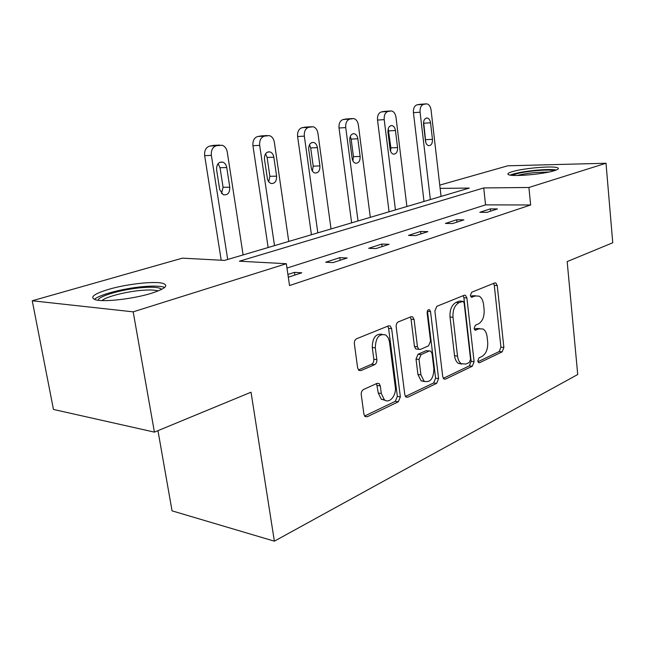 <?xml version="1.0" encoding="UTF-8"?>
<svg xmlns="http://www.w3.org/2000/svg" width="645" height="645" viewBox="0 0 645 645"><rect width="100%" height="100%" fill="white"/><g stroke="black" fill="none" stroke-linecap="round" stroke-linejoin="round"><path stroke-width="0.97" d="M477.784 361.007L478.622 362.675L479.582 362.716L502.173 351.856L503.874 347.462L497.239 285.55L495.836 282.953L494.755 282.921L471.688 292.25L470.407 295.378L471.39 297.208L475.292 295.99L479.098 296.128C481.517 297.514 483 300.272 483.54 304.392L484.121 309.664C484.459 316.631 482.557 321.379 478.405 323.919L475.381 325.249L474.115 328.402L475.026 330.143L478.953 328.837L483.016 328.99C485.25 330.377 486.62 333.005 487.12 336.883L487.693 342.084C488.023 348.985 486.137 353.758 482.025 356.419L479.041 357.846L477.784 361.007M108.336 289.444C126.468 284.034 154.542 280.897 162.911 283.381C169.03 285.477 165.185 288.783 151.373 293.298C133.757 298.829 104.224 302.279 95.702 299.828C89.252 297.498 93.461 294.039 108.336 289.444M512.444 171.626C523.684 168.151 553.587 165.596 557.683 167.821C559.207 168.547 558.054 169.514 554.208 170.715C543.348 174.255 512.452 176.899 508.574 174.682C506.938 173.9 508.228 172.884 512.444 171.626M363.482 389.532C361.845 390.523 361.103 392.241 361.256 394.675L363.909 414.235L364.981 416.493L367.158 416.775L398.288 401.811L400.368 396.844L391.628 328.636L390.249 326.015L388.524 325.846L356.62 338.738C354.968 339.657 354.21 341.358 354.371 343.833L357.628 367.9L358.854 370.359L360.926 370.625L374.672 364.643C376.269 363.699 376.994 362.022 376.849 359.612L375.301 347.897C375.664 337.529 379.195 333.247 385.887 335.053L388.25 337.827L389.395 341.302L395.288 386.992C396.675 395.441 389.257 404.181 384.339 399.731L381.308 393.498L380.316 385.952L379.139 383.565L377.148 383.332L363.482 389.532M439.753 185.115L507.776 165.805L606.01 163.249L612.75 242.762L567.165 261.596L577.726 374.503L274.367 541.171L251.034 392.208L154.413 432.126L133.184 311.849L32.25 300.772L182.446 258.145L224.573 260.403L469.27 188.082L440.132 188.38M606.01 163.249L528.908 187.485L483.734 187.937L239.424 261.201L286.34 263.716L133.184 311.849M286.34 263.716L289.532 285.55L530.65 204.981L528.908 187.485M442.72 376.64L443.897 379.002L445.485 379.115L472.293 366.223L474.099 361.668L466.891 297.934L465.472 295.313L464.231 295.257L436.826 306.327L434.875 310.995L442.72 376.64M436.657 383.356L407.809 397.231L405.955 397.046L404.81 394.716L396.175 326.781C396.038 324.395 396.731 322.774 398.271 321.911L411.115 316.719L412.679 316.848L414.082 319.477L417.46 346.8L418.75 349.308L420.387 349.437L428.562 345.841L430.538 341.1L427.135 312.978C427.192 310.511 427.99 309.439 429.538 309.753L430.529 311.6L438.592 378.607L436.657 383.356L433.666 382.945L405.423 396.473M154.413 432.126L53.462 409.446L32.25 300.772M157.96 430.658L172.054 510.856L274.367 541.171M530.65 204.981L485.556 204.876L286.977 268.062M485.556 204.876L483.734 187.937M287.912 274.472L294.426 272.359L301.796 272.803L288.315 277.205M325.677 262.233L339.834 257.645L347.179 257.984L333.038 262.604L325.677 262.233M368.682 248.301L381.767 244.06L389.08 244.302L376.003 248.575L368.682 248.301M408.478 235.401L420.621 231.466L427.877 231.636L415.759 235.594L408.478 235.401M445.429 223.428L456.716 219.768L463.908 219.872L452.645 223.549L445.429 223.428M479.816 212.286L490.337 208.875L497.464 208.916L486.959 212.342L479.816 212.286M490.337 208.875L490.579 211.157M456.716 219.768L456.982 222.13M420.621 231.466L420.911 233.909M381.767 244.06L382.09 246.583M339.834 257.645L340.189 260.266M294.426 272.359L294.821 275.084M479.751 328.563L475.986 328.563L478.953 328.837M474.341 329.289L475.986 328.563M475.857 295.797L472.317 295.789L475.292 295.99M470.705 296.442L472.317 295.789M477.945 361.732L499.23 351.533L500.939 347.147L494.288 285.372L493.594 283.397M443.276 378.341L469.326 365.86L471.14 361.313L463.908 297.716L463.166 295.692M469.294 362.474L470.568 359.281L464.182 303.174L463.207 301.344L459.014 302.658C454.652 305.174 452.645 310.052 453.008 317.276L457.515 356.064C458.006 359.749 459.304 362.313 461.409 363.756L466.053 364.014L469.294 362.474M462.368 301.288L459.329 301.086L462.312 301.304M461.925 364.054L458.434 363.401C456.329 361.95 455.031 359.394 454.531 355.717L450.017 317.009C449.654 309.802 451.661 304.948 456.031 302.432L459.329 301.086M417.283 349.139L415.743 348.961L414.453 346.462L411.067 319.194L410.228 317.074M433.666 382.945L435.601 378.204L427.433 310.882M420.927 374.866L424.104 381.235C430.263 382.88 433.529 378.752 433.892 368.835L432.045 353.589L430.771 351.114L429.191 350.993L421.024 354.629L419.024 359.434L420.927 374.866L417.928 374.463L421.104 380.816L424.62 381.558M429.312 350.945L426.192 350.646L429.191 350.993M417.928 374.463L416.017 359.063L418.016 354.274L426.192 350.646M385.226 400.327L381.316 399.255L378.284 393.031L376.567 383.598M382.025 334.271C375.664 333.521 372.415 337.94 372.27 347.542L375.301 347.897M358.459 369.964L371.641 364.248C373.237 363.304 373.963 361.635 373.818 359.233L372.27 347.542M364.57 416.041L395.272 401.335L397.352 396.377L388.596 328.329L387.726 326.168M430.36 199.587L420.072 112.214C419.839 107.909 421.04 105.28 423.676 104.321L426.845 103.861C429.094 104.434 430.497 106.465 431.053 109.94L441.067 196.419M423.999 201.466L413.429 112.673C413.195 108.392 414.404 105.78 417.033 104.821L419.927 104.329M425.748 142.287L423.62 121.768M423.539 124.348L425.49 140.981C425.902 143.593 426.942 145.157 428.611 145.673C431.263 145.617 432.545 143.504 432.456 139.336L430.538 122.808C430.11 120.091 429.022 118.487 427.264 118.011C424.676 118.14 423.434 120.252 423.539 124.348M395.45 209.899L384.21 119.631C383.952 115.181 385.234 112.448 388.056 111.44L391.555 110.948C393.918 111.585 395.393 113.665 395.974 117.197L406.898 206.521M389.064 211.794L377.527 120.067C377.269 115.64 378.55 112.923 381.372 111.916L384.517 111.391M390.596 151.349L390.894 147.866L388.217 128.734M387.951 132.152L390.088 149.35C390.515 151.978 391.604 153.575 393.337 154.147C396.24 154.163 397.642 151.978 397.554 147.584L395.458 130.508C395.006 127.758 393.861 126.114 392.023 125.581C389.201 125.662 387.847 127.855 387.951 132.152M358.031 220.961L345.728 127.581C345.446 122.977 346.817 120.139 349.84 119.067L353.742 118.559C356.209 119.269 357.749 121.405 358.362 124.969L370.311 217.333M351.63 222.856L339.012 127.992C338.73 123.413 340.1 120.591 343.124 119.519L346.567 118.954M352.904 160.879L353.444 156.671L351.138 139.102L350.275 136.385M349.784 140.529L352.122 158.315C352.565 160.952 353.686 162.588 355.484 163.225C358.668 163.338 360.224 161.073 360.136 156.421L357.838 138.764C357.37 135.99 356.177 134.305 354.266 133.717C351.162 133.709 349.671 135.982 349.784 140.529M512.219 175.335C515.968 173.521 523.506 171.997 534.834 170.764C544.501 169.869 550.983 169.845 554.281 170.691M549.193 171.981L534.874 172.554C527.747 173.287 521.918 174.263 517.403 175.488M556.321 169.982C551.943 169.288 544.856 169.409 535.068 170.336C523.45 171.578 515.129 173.158 510.114 175.085M98.169 300.272C97.863 296.136 123.268 289.025 142.609 287.581C153.188 286.783 159.436 287.323 161.339 289.202L161.484 289.46M158.081 290.976L157.251 290.702C154.091 289.895 149.035 289.766 142.077 290.315C126.589 291.5 106.231 296.636 101.975 300.57M164.652 287.452L163.298 286.985C159.371 285.985 153.075 285.832 144.416 286.525C124.896 288.025 99.177 294.547 94.412 299.425M317.824 232.845L304.335 136.143C304.013 131.362 305.48 128.411 308.745 127.275L313.123 126.759C315.695 127.557 317.3 129.75 317.937 133.33L331.03 228.943M311.43 234.732L297.603 136.522C297.281 131.765 298.748 128.831 302.013 127.702L305.786 127.089M312.39 171.006L313.212 166.128L310.688 147.939L309.503 144.722M308.737 149.535L311.301 167.958C311.761 170.578 312.906 172.247 314.752 172.965C318.283 173.223 320.001 170.877 319.92 165.926L317.405 147.632C316.921 144.859 315.687 143.134 313.704 142.464C310.277 142.352 308.624 144.706 308.737 149.535M274.512 245.648L259.677 145.375C259.314 140.417 260.903 137.329 264.418 136.127L269.4 135.611C272.053 136.522 273.706 138.764 274.367 142.335L288.75 241.44M268.143 247.527L252.945 145.714C252.59 140.779 254.17 137.716 257.686 136.514L261.854 135.861M268.707 181.842L269.876 176.311L267.111 157.453L265.563 153.792M264.474 159.251L267.498 179.358L268.78 181.93L270.787 183.438C274.722 183.906 276.657 181.479 276.6 176.158L273.835 157.195C273.335 154.437 272.069 152.68 270.037 151.922C266.224 151.64 264.369 154.082 264.474 159.251M227.709 259.475L211.358 155.364C210.955 150.204 212.665 146.987 216.47 145.706L222.227 145.222C224.92 146.27 226.597 148.552 227.266 152.075L243.117 254.92M221.211 260.225L204.659 155.655C204.255 150.527 205.957 147.326 209.762 146.044L214.39 145.343M221.493 193.492L223.081 187.308L220.026 167.732L218.075 163.653M216.599 169.748L219.703 189.598L223.17 194.709C227.596 195.491 229.797 192.992 229.781 187.219L226.734 167.531C226.226 164.83 224.952 163.048 222.912 162.177C218.623 161.645 216.518 164.169 216.599 169.748M478.501 362.587L479.582 362.716M471.334 297.176L472.245 297.24M474.938 330.087L475.937 330.184M494.288 285.372L497.239 285.55M500.939 347.147L503.874 347.462M499.23 351.533L502.173 351.856M463.908 297.716L466.891 297.934M471.14 361.313L474.099 361.668M469.326 365.86L472.293 366.223M443.736 378.873L445.485 379.115M456.031 302.432L459.014 302.658M450.017 317.009L453.008 317.276M454.531 355.717L457.515 356.064M405.802 396.925L407.809 397.231M411.067 319.194L414.082 319.477M414.453 346.462L417.46 346.8M427.522 311.342L430.529 311.6M435.601 378.204L438.592 378.607M418.016 354.274L421.024 354.629M416.017 359.063L419.024 359.434M377.285 385.508L380.316 385.952M378.284 393.031L381.308 393.498M373.818 359.233L376.849 359.612M371.641 364.248L374.672 364.643M358.83 370.335L360.926 370.625M388.596 328.329L391.628 328.636M397.352 396.377L400.368 396.844M395.272 401.335L398.288 401.811M364.86 416.38L367.158 416.775M420.072 112.214L413.429 112.673M425.877 103.885L419.242 104.385M423.676 104.321L417.033 104.821M423.918 123.211L430.538 122.808M425.853 139.651L432.456 139.336M384.21 119.631L377.527 120.067M390.41 110.964L383.735 111.448M388.056 111.44L381.372 111.916M388.79 130.879L395.458 130.508M390.894 147.866L397.554 147.584M345.728 127.581L339.012 127.992M352.372 118.559L345.664 119.019M349.84 119.067L343.124 119.519M351.138 139.102L357.838 138.764M353.444 156.671L360.136 156.421M304.335 136.143L297.603 136.522M311.471 126.734L304.738 127.162M308.745 127.275L302.013 127.702M310.688 147.939L317.405 147.632M313.212 166.128L319.92 165.926M259.677 145.375L252.945 145.714M267.361 135.539L260.628 135.934M264.418 136.127L257.686 136.514M267.111 157.453L273.835 157.195M269.876 176.311L276.6 176.158M211.358 155.364L204.659 155.655M219.663 145.069L212.955 145.415M216.47 145.706L209.762 146.044M220.026 167.732L226.734 167.531M223.081 187.308L229.781 187.219M494.844 282.889L495.836 282.953M464.303 295.233L465.472 295.313M458.434 363.401L461.409 363.756M411.139 316.711L412.679 316.848M415.743 348.961L418.75 349.308M428.554 309.673L429.538 309.753M421.104 380.816L424.104 381.235M377.244 383.291L379.139 383.565M381.316 399.255L384.339 399.731M388.524 325.846L390.249 326.015M426.208 118.075L427.264 118.011M390.757 125.662L392.023 125.581M352.718 133.797L354.266 133.717M160.968 289.71L161.339 289.202M157.348 291.266L157.251 290.702M311.793 142.561L313.704 142.464M267.627 152.026L270.037 151.922M219.816 162.29L222.912 162.177"/></g></svg>
